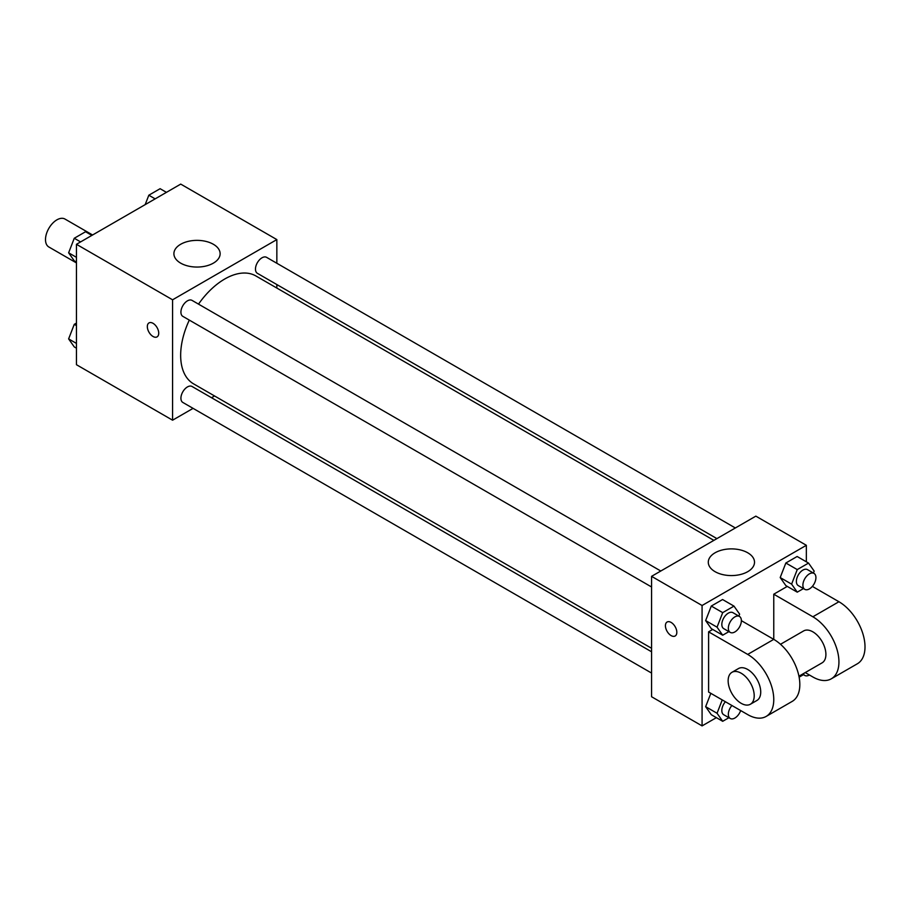 <?xml version="1.0" encoding="UTF-8"?>
<svg xmlns="http://www.w3.org/2000/svg" width="910" height="910" viewBox="0 0 910 910"><rect width="100%" height="100%" fill="white"/><g stroke="black" fill="none" stroke-linecap="round" stroke-linejoin="round"><path stroke-width="1.36" d="M92.581 234.985L64.974 219.048A16.13 9.316 120 0 0 52.541 223.371A16.13 9.316 120 0 0 45.5 239.592A16.13 9.316 120 0 0 48.844 246.985L76.451 262.922M193.079 408.363L172.582 420.192L76.451 364.705L76.451 244.301L180.726 184.104L276.845 239.592L276.845 263.263M214.544 395.964L211.518 397.715M189.303 320.092A62.301 35.968 120 0 0 180.658 355.332A62.301 35.968 120 0 0 193.568 383.849L651.571 648.284M713.872 540.369L255.869 275.946A62.301 35.968 120 0 0 198.517 304.122M276.845 284.557L276.845 288.06M172.582 420.192L172.582 299.799L276.845 239.592M735.337 527.971L266.596 257.348A9.214 5.323 120 0 0 259.498 259.816A9.214 5.323 120 0 0 255.471 269.098A9.214 5.323 120 0 0 257.382 273.318L716.909 538.618M651.571 651.788L192.044 386.477A9.214 5.323 120 0 0 184.946 388.945A9.214 5.323 120 0 0 180.919 398.227A9.214 5.323 120 0 0 182.83 402.447L651.571 673.07M651.571 586.984L182.83 316.361A9.214 5.323 -60 0 1 182.83 305.714A9.214 5.323 -60 0 1 192.044 300.391L660.785 571.014M172.582 299.799L76.451 244.301M180.669 263.138A23.114 13.343 180 0 1 173.901 253.708A23.114 13.343 180 0 1 197.015 240.365A23.114 13.343 180 0 1 220.129 253.708A23.114 13.343 180 0 1 205.865 266.038A23.114 13.343 180 0 1 180.669 263.138M158.727 333.185A8.065 4.652 60 0 1 157.066 336.882A8.065 4.652 60 0 1 149.001 332.23A8.065 4.652 60 0 1 149.001 322.913A8.065 4.652 60 0 1 155.212 325.075A8.065 4.652 60 0 1 158.727 333.185M157.066 336.882A8.065 4.652 60 0 1 149.001 332.218A8.065 4.652 60 0 1 149.001 322.913M716.375 717.649L702.076 725.896L651.571 696.741L651.571 576.337L755.846 516.141L806.351 545.295L806.351 561.811M76.451 262.103L74.267 260.84L68.625 252.809L74.267 238.261L85.551 231.743L91.876 235.394M76.451 257.337L68.625 252.809M80.592 241.912L74.267 238.261M145.168 204.625L148.819 195.218L160.103 188.7L166.428 192.351M155.144 198.869L148.819 195.218M76.451 348.189L74.267 346.926L68.625 338.895L74.267 324.347L76.451 323.084M76.451 343.423L68.625 338.895M76.451 325.621L74.267 324.347M728.899 631.631L722.699 635.203L717.057 627.183L722.699 612.635L733.983 606.117L739.625 614.148L738.874 616.104M739.466 616.445L732.948 612.68A9.214 5.323 120 0 0 725.85 615.149A9.214 5.323 120 0 0 721.823 624.419A9.214 5.323 120 0 0 723.734 628.639L730.252 632.404A9.214 5.323 120 0 0 739.466 627.081A9.214 5.323 120 0 0 739.466 616.445A9.214 5.323 120 0 0 732.368 618.914A9.214 5.323 120 0 0 728.341 628.184A9.214 5.323 120 0 0 730.252 632.404M722.699 635.203L711.29 628.628L705.648 620.597L711.29 606.049L722.586 599.531L733.983 606.117M717.057 627.183L705.648 620.597L711.29 606.049L722.586 599.531M722.699 612.635L711.29 606.049M803.45 588.588L797.251 592.16L791.609 584.14L797.251 569.592L808.535 563.074L814.177 571.105L813.426 573.061M814.018 573.402L807.5 569.637A9.214 5.323 120 0 0 800.402 572.106A9.214 5.323 120 0 0 796.375 581.376A9.214 5.323 120 0 0 798.286 585.596L804.804 589.361A9.214 5.323 120 0 0 814.018 584.038A9.214 5.323 120 0 0 814.018 573.402A9.214 5.323 120 0 0 806.92 575.871A9.214 5.323 120 0 0 802.893 585.141A9.214 5.323 120 0 0 804.804 589.361M797.251 592.16L785.842 585.585L780.2 577.554L785.842 563.006L797.137 556.488L808.535 563.074M791.609 584.14L780.2 577.554L785.842 563.006L797.137 556.488M797.251 569.592L785.842 563.006M728.899 717.717L722.699 721.3L717.057 713.269L722.233 699.915M725.395 701.735A9.214 5.323 120 0 0 721.823 710.517A9.214 5.323 120 0 0 723.734 714.737L730.252 718.49A9.214 5.323 120 0 0 740.672 710.562M722.699 721.3L711.29 714.714L705.648 706.683L710.835 693.329L705.648 706.683L717.057 713.269M731.913 705.5A9.214 5.323 120 0 0 728.341 714.27A9.214 5.323 120 0 0 730.252 718.49M803.45 674.674L799.128 677.165M803.325 673.673A9.214 5.323 120 0 0 804.804 675.447A9.214 5.323 120 0 0 809.411 674.992M671.125 635.601A8.065 4.652 -120 0 0 675.163 635.999A8.065 4.652 60 0 1 671.125 635.601A8.065 4.652 60 0 1 665.858 628.491A8.065 4.652 60 0 1 667.087 622.03A8.065 4.652 -120 0 0 665.858 628.491A8.065 4.652 -120 0 0 671.125 635.601M667.087 622.03A8.065 4.652 60 0 1 675.152 626.683A8.065 4.652 60 0 1 675.152 635.999M702.076 725.896L702.076 605.503L651.571 576.337L755.846 516.141M651.571 696.741L651.571 576.337M747.747 552.791A23.114 13.343 180 0 1 754.515 562.232A23.114 13.343 180 0 1 731.401 575.575A23.114 13.343 180 0 1 708.287 562.232A23.114 13.343 180 0 1 722.563 549.902A23.114 13.343 180 0 1 747.747 552.791M702.076 605.503L806.351 545.295M785.842 585.585L780.2 577.554M711.29 628.628L705.648 620.597M711.29 714.714L705.648 706.683M741.377 620.665L773.762 639.366L773.762 594.207L787.275 586.404M708.594 692.044L708.594 631.836L747.702 654.415A36.866 21.283 60 0 1 771.782 686.902A36.866 21.283 60 0 1 766.129 716.443A36.866 21.283 60 0 1 747.702 714.612L708.594 692.044M712.723 629.447L708.594 631.836M766.129 716.443L792.201 701.394A36.866 21.283 -120 0 0 797.842 671.853A36.866 21.283 -120 0 0 773.762 639.366L747.702 654.415M780.507 644.28L803.644 630.926A18.427 10.647 60 0 1 817.851 635.862A18.427 10.647 60 0 1 825.905 654.415A18.427 10.647 60 0 1 822.083 662.855L798.946 676.21M812.357 586.393L838.929 601.737L812.869 616.787L773.762 594.207M812.869 616.787A36.866 21.283 60 0 1 836.95 649.274A36.866 21.283 60 0 1 831.296 678.814A36.866 21.283 60 0 1 812.869 676.983L805.225 672.581M731.958 672.308L738.476 668.554A18.427 10.647 60 0 1 752.684 673.491A18.427 10.647 60 0 1 760.726 692.032A18.427 10.647 60 0 1 756.915 700.472L750.397 704.238A18.427 10.647 60 0 1 731.958 693.591A18.427 10.647 60 0 1 731.958 672.308A18.427 10.647 60 0 1 746.166 677.245A18.427 10.647 60 0 1 754.208 695.797A18.427 10.647 60 0 1 750.397 704.238M838.929 601.737A36.866 21.283 60 0 1 863.021 634.224A36.866 21.283 60 0 1 857.368 663.765L831.296 678.814M804.804 675.447L802.529 674.139"/></g></svg>
